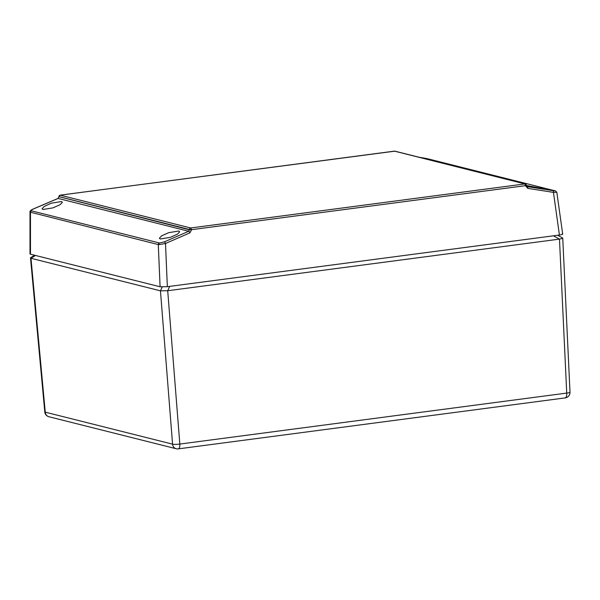 <?xml version="1.0" encoding="UTF-8"?>
<svg xmlns="http://www.w3.org/2000/svg" width="600" height="600" viewBox="0 0 600 600"><rect width="100%" height="100%" fill="white"/><g stroke="black" fill="none" stroke-linecap="round" stroke-linejoin="round"><path stroke-width="0.9" d="M526.567 186.053L544.298 188.812L526.41 185.49M160.282 238.987L170.355 237.345L177.458 234.15L179.7 231.788L178.792 231.015L168.6 232.702L161.512 235.928L159.382 238.267L160.282 238.987M42.968 209.498L53.04 207.855L60.142 204.66L62.385 202.29L61.477 201.525L51.285 203.205L44.197 206.43L42.068 208.77L42.968 209.498M525.428 185.73L526.41 185.498L527.355 186.653A1.657 0.667 98.9 0 1 527.737 188.363L525.42 185.685L191.663 229.657L189.885 232.875L165.502 243.487L158.715 244.688L30 212.1C29.79 211.065 30.885 210.022 33.293 208.972A1.657 0.547 66.9 0 1 33.435 208.965C31.635 209.782 30.915 210.382 31.282 210.78L159.6 243.038L164.333 241.875L188.715 231.27L189.465 229.5A1.38 1.252 -75.9 0 1 190.627 227.97L190.635 227.97A1.38 1.222 101.9 0 0 189.502 229.5L58.875 196.605L58.133 198.435L33.435 208.965M33.18 209.077A1.657 0.547 66.9 0 1 33.293 208.972L57.983 198.442A1.657 0.547 66.9 0 1 58.133 198.435L188.715 231.27A1.657 0.585 -113.5 0 1 189.885 232.875M164.333 241.875A1.657 0.585 -113.5 0 1 165.502 243.487L167.34 286.688L160.087 286.785L158.295 244.635A1.657 1.5 -75.9 0 1 159.308 242.993M562.68 234.075L556.838 192.353L555.57 190.942A1.657 1.597 107.2 0 0 555.368 190.898L427.342 158.708A1.657 1.5 -75.9 0 1 427.59 158.767M556.673 192.255L553.447 192.375L527.737 188.363M527.168 186.608L553.065 190.665A1.657 0.667 98.9 0 1 553.447 192.375L559.418 235.028C562.305 234.593 563.235 234.188 562.207 233.805M167.34 286.688L559.418 235.028M31.485 210.862A1.657 1.5 -75.9 0 0 30.473 212.498L30.473 254.197L160.087 286.785M30.473 254.197L30 253.913L30 212.1M189.502 229.5L191.663 229.657L190.635 227.97L524.895 183.93L525.42 185.685L526.275 185.13A1.38 1.282 106.8 0 0 524.895 183.93A1.38 1.252 -75.9 0 1 525.322 183.953L394.875 151.163A1.38 1.252 104.1 0 0 394.44 151.132L60.172 195.173A1.38 1.252 104.1 0 0 59.017 196.702L189.495 229.815L191.663 229.702M526.268 185.445L525.322 183.953A1.38 1.252 -75.9 0 1 525.352 183.968M427.222 158.678A1.657 1.365 102.7 0 0 427.05 158.64L422.168 157.755A1.657 0.712 -81.2 0 0 422.138 157.748A1.657 0.712 -81.2 0 0 422.115 157.748M524.895 183.93L394.44 151.132A1.38 1.222 -78.1 0 1 394.815 151.148L394.815 151.148A1.38 1.222 -78.1 0 1 394.845 151.155M58.988 196.688A1.38 1.282 106.8 0 1 60.172 195.173L59.963 195.218M57.877 198.548A1.657 0.547 66.9 0 1 57.983 198.442L58.89 196.897M169.695 286.373L167.708 290.73L179.828 444.06L566.73 393.082L559.477 239.115L167.715 290.73L160.455 290.835L30.983 258.285L30.705 257.647L34.575 255.233M559.477 239.115L553.463 235.815M35.498 255.465L30.983 258.285L45.255 412.155L172.567 444.158L160.455 290.835L162.21 286.987M557.648 235.267L562.74 238.095L570 392.175A5.512 0.833 -2.7 0 1 566.73 393.082A5.512 2.167 82.5 0 1 565.215 397.897L178.305 448.868A5.512 2.167 -97.5 0 0 179.828 444.06A5.512 0.9 -4.5 0 1 172.567 444.158A5.512 5.01 -75.9 0 0 176.243 448.755A5.512 5.512 0 0 0 178.305 448.868M562.275 237.892C563.325 238.132 562.395 238.538 559.485 239.115M30.18 212.377A1.657 1.575 -57.5 0 1 31.282 210.78M158.715 244.688A1.657 1.388 -86 0 1 159.6 243.038M553.065 190.665L555.368 190.898M60.18 195.173L190.627 227.97M422.168 157.755L419.393 157.328M30.503 257.933L44.782 411.908A5.512 0.735 -5.3 0 0 45.255 412.155A5.512 5.01 -75.9 0 0 48.93 416.745L176.243 448.755M419.377 157.32L427.463 158.73L555.57 190.942M394.875 151.163L60.075 195.165L58.875 196.605M565.215 397.897A5.512 5.512 0 0 0 570 392.175M44.782 411.908A5.512 5.512 0 0 0 48.93 416.745"/></g></svg>
